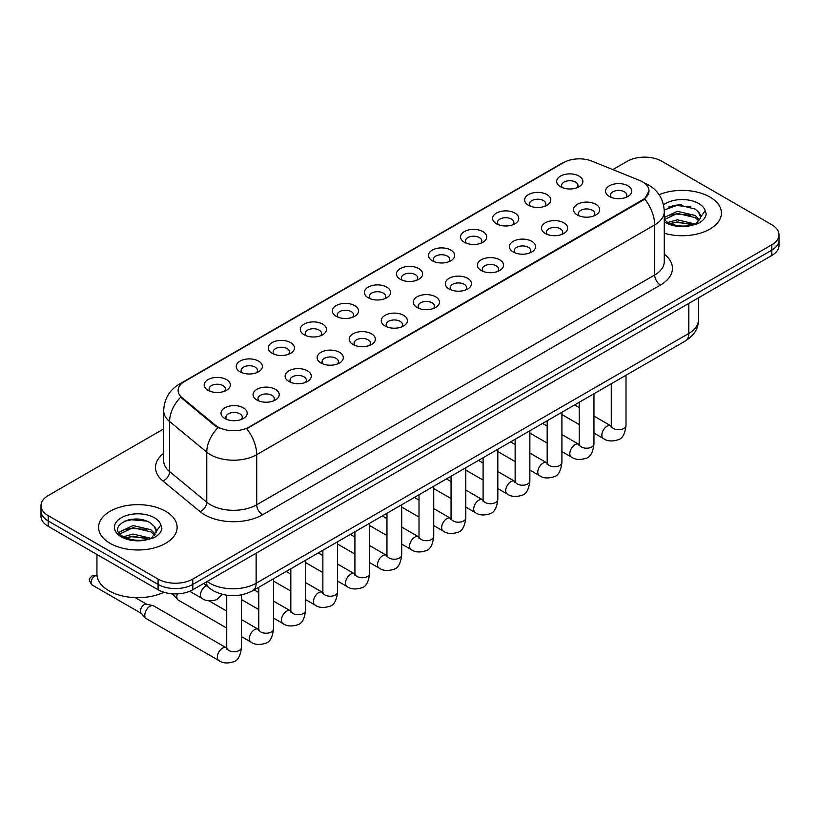 <?xml version="1.0" encoding="UTF-8"?>
<svg xmlns="http://www.w3.org/2000/svg" width="820" height="820" viewBox="0 0 820 820"><rect width="100%" height="100%" fill="white"/><g stroke="black" fill="none" stroke-linecap="round" stroke-linejoin="round"><path stroke-width="1.23" d="M528.459 205.277L528.459 205.277A13.089 7.554 180 0 1 528.459 194.596A13.089 7.554 180 0 1 546.971 194.596A13.089 7.554 180 0 1 546.971 205.277A13.089 7.554 180 0 1 528.459 205.277M544.828 206.281A8.179 4.725 0 0 0 545.894 203.944A8.179 4.725 0 0 0 543.506 200.603A8.179 4.725 0 0 0 534.589 199.578A8.179 4.725 0 0 0 529.535 203.944A8.179 4.725 0 0 0 530.612 206.281M496.418 223.778L496.418 223.778A13.089 7.554 180 0 1 496.418 213.097A13.089 7.554 180 0 1 514.929 213.097A13.089 7.554 180 0 1 514.929 223.778A13.089 7.554 180 0 1 496.418 223.778M512.777 224.782A8.179 4.725 0 0 0 513.853 222.445A8.179 4.725 0 0 0 511.454 219.104A8.179 4.725 0 0 0 502.547 218.079A8.179 4.725 0 0 0 497.494 222.445A8.179 4.725 0 0 0 498.57 224.782M464.376 242.279L464.376 242.279A13.089 7.554 180 0 1 464.376 231.599A13.089 7.554 180 0 1 482.888 231.599A13.089 7.554 180 0 1 482.888 242.279A13.089 7.554 180 0 1 464.376 242.279M480.735 243.284A8.179 4.725 0 0 0 481.811 240.947A8.179 4.725 0 0 0 479.413 237.605A8.179 4.725 0 0 0 470.495 236.58A8.179 4.725 0 0 0 465.452 240.947A8.179 4.725 0 0 0 466.518 243.284M432.324 260.78L432.324 260.78A13.089 7.554 180 0 1 432.324 250.1A13.089 7.554 180 0 1 450.836 250.1A13.089 7.554 180 0 1 450.836 260.78A13.089 7.554 180 0 1 432.324 260.78M448.694 261.785A8.179 4.725 0 0 0 449.76 259.448A8.179 4.725 0 0 0 447.371 256.106A8.179 4.725 0 0 0 438.454 255.082A8.179 4.725 0 0 0 433.401 259.448A8.179 4.725 0 0 0 434.477 261.785M400.283 279.282L400.283 279.282A13.089 7.554 180 0 1 400.283 268.601A13.089 7.554 180 0 1 418.794 268.601A13.089 7.554 180 0 1 418.794 279.282A13.089 7.554 180 0 1 400.283 279.282M416.642 280.286A8.179 4.725 0 0 0 417.718 277.949A8.179 4.725 0 0 0 415.32 274.608A8.179 4.725 0 0 0 406.402 273.583A8.179 4.725 0 0 0 401.359 277.949A8.179 4.725 0 0 0 402.425 280.286M368.241 297.783L368.241 297.783A13.089 7.554 180 0 1 368.241 287.103A13.089 7.554 180 0 1 386.743 287.103A13.089 7.554 180 0 1 386.743 297.783A13.089 7.554 180 0 1 368.241 297.783M384.601 298.787A8.179 4.725 0 0 0 385.677 296.45A8.179 4.725 0 0 0 383.278 293.109A8.179 4.725 0 0 0 374.361 292.084A8.179 4.725 0 0 0 369.308 296.45A8.179 4.725 0 0 0 370.384 298.787M336.19 316.284L336.19 316.284A13.089 7.554 180 0 1 336.19 305.604A13.089 7.554 180 0 1 354.701 305.604A13.089 7.554 180 0 1 354.701 316.284A13.089 7.554 180 0 1 336.19 316.284M352.559 317.289A8.179 4.725 0 0 0 353.625 314.952A8.179 4.725 0 0 0 351.226 311.61A8.179 4.725 0 0 0 342.319 310.585A8.179 4.725 0 0 0 337.266 314.952A8.179 4.725 0 0 0 338.342 317.289M304.148 334.785L304.148 334.785A13.089 7.554 180 0 1 304.148 324.105A13.089 7.554 180 0 1 322.66 324.105A13.089 7.554 180 0 1 322.66 334.785A13.089 7.554 180 0 1 304.148 334.785M320.507 335.79A8.179 4.725 0 0 0 321.583 333.453A8.179 4.725 0 0 0 319.185 330.111A8.179 4.725 0 0 0 310.267 329.087A8.179 4.725 0 0 0 305.224 333.453A8.179 4.725 0 0 0 306.29 335.79M272.096 353.287L272.096 353.287A13.089 7.554 180 0 1 272.096 342.606A13.089 7.554 180 0 1 290.608 342.606A13.089 7.554 180 0 1 290.608 353.287A13.089 7.554 180 0 1 272.096 353.287M288.466 354.291A8.179 4.725 0 0 0 289.532 351.954A8.179 4.725 0 0 0 287.143 348.613A8.179 4.725 0 0 0 278.226 347.588A8.179 4.725 0 0 0 273.173 351.954A8.179 4.725 0 0 0 274.249 354.291M240.055 371.788L240.055 371.788A13.089 7.554 180 0 1 240.055 361.107A13.089 7.554 180 0 1 258.566 361.107A13.089 7.554 180 0 1 258.566 371.788A13.089 7.554 180 0 1 240.055 371.788M256.414 372.792A8.179 4.725 0 0 0 257.49 370.455A8.179 4.725 0 0 0 255.092 367.114A8.179 4.725 0 0 0 246.184 366.089A8.179 4.725 0 0 0 241.131 370.455A8.179 4.725 0 0 0 242.197 372.792M208.013 390.289L208.013 390.289A13.089 7.554 180 0 1 208.013 379.609A13.089 7.554 180 0 1 226.525 379.609A13.089 7.554 180 0 1 226.525 390.289A13.089 7.554 180 0 1 208.013 390.289M224.372 391.294A8.179 4.725 0 0 0 225.449 388.957A8.179 4.725 0 0 0 223.05 385.615A8.179 4.725 0 0 0 214.133 384.59A8.179 4.725 0 0 0 209.079 388.957A8.179 4.725 0 0 0 210.156 391.294M560.511 186.775L560.511 186.775A13.089 7.554 180 0 1 560.511 176.095A13.089 7.554 180 0 1 579.022 176.095A13.089 7.554 180 0 1 579.022 186.775A13.089 7.554 180 0 1 560.511 186.775M576.87 187.78A8.179 4.725 0 0 0 577.946 185.443A8.179 4.725 0 0 0 575.548 182.101A8.179 4.725 0 0 0 566.63 181.076A8.179 4.725 0 0 0 561.587 185.443A8.179 4.725 0 0 0 562.653 187.78M577.341 214.994L577.341 214.994A13.089 7.554 180 0 1 577.341 204.313A13.089 7.554 180 0 1 595.853 204.313A13.089 7.554 180 0 1 595.853 214.994A13.089 7.554 180 0 1 577.341 214.994M593.7 215.998A8.179 4.725 0 0 0 594.777 213.661A8.179 4.725 0 0 0 592.378 210.32A8.179 4.725 0 0 0 583.471 209.295A8.179 4.725 0 0 0 578.418 213.661A8.179 4.725 0 0 0 579.484 215.998M545.3 233.495L545.3 233.495A13.089 7.554 180 0 1 545.3 222.814A13.089 7.554 180 0 1 563.801 222.814A13.089 7.554 180 0 1 563.811 233.495A13.089 7.554 180 0 1 545.3 233.495M561.659 234.499A8.179 4.725 0 0 0 562.735 232.162A8.179 4.725 0 0 0 560.337 228.821A8.179 4.725 0 0 0 551.419 227.796A8.179 4.725 0 0 0 546.366 232.162A8.179 4.725 0 0 0 547.442 234.499M513.248 251.996L513.248 251.996A13.089 7.554 180 0 1 513.248 241.316A13.089 7.554 180 0 1 531.76 241.316A13.089 7.554 180 0 1 531.76 251.996A13.089 7.554 180 0 1 513.248 251.996M529.617 253.001A8.179 4.725 0 0 0 530.683 250.664A8.179 4.725 0 0 0 528.295 247.322A8.179 4.725 0 0 0 519.378 246.297A8.179 4.725 0 0 0 514.324 250.664A8.179 4.725 0 0 0 515.401 253.001M481.207 270.497L481.207 270.497A13.089 7.554 180 0 1 481.207 259.817A13.089 7.554 180 0 1 499.718 259.817A13.089 7.554 180 0 1 499.718 270.497A13.089 7.554 180 0 1 481.207 270.497M497.566 271.502A8.179 4.725 0 0 0 498.642 269.165A8.179 4.725 0 0 0 496.243 265.823A8.179 4.725 0 0 0 487.326 264.798A8.179 4.725 0 0 0 482.283 269.165A8.179 4.725 0 0 0 483.349 271.502M449.165 288.999A13.089 7.554 180 0 1 449.155 288.999A13.089 7.554 180 0 1 449.165 278.318A13.089 7.554 180 0 1 467.666 278.318A13.089 7.554 180 0 1 467.666 288.999A13.089 7.554 180 0 1 449.165 288.999M465.524 290.003A8.179 4.725 0 0 0 466.601 287.666A8.179 4.725 0 0 0 464.202 284.325A8.179 4.725 0 0 0 455.284 283.3A8.179 4.725 0 0 0 450.231 287.666A8.179 4.725 0 0 0 451.307 290.003M417.113 307.5L417.113 307.5A13.089 7.554 180 0 1 417.113 296.819A13.089 7.554 180 0 1 435.625 296.819A13.089 7.554 180 0 1 435.625 307.5A13.089 7.554 180 0 1 417.113 307.5M433.483 308.505A8.179 4.725 0 0 0 434.549 306.167A8.179 4.725 0 0 0 432.15 302.826A8.179 4.725 0 0 0 423.243 301.801A8.179 4.725 0 0 0 418.19 306.167A8.179 4.725 0 0 0 419.266 308.505M385.072 326.001L385.072 326.001A13.089 7.554 180 0 1 385.072 315.321A13.089 7.554 180 0 1 403.583 315.321A13.089 7.554 180 0 1 403.583 326.001A13.089 7.554 180 0 1 385.072 326.001M401.431 327.006A8.179 4.725 0 0 0 402.507 324.669A8.179 4.725 0 0 0 400.109 321.327A8.179 4.725 0 0 0 391.191 320.302A8.179 4.725 0 0 0 386.148 324.669A8.179 4.725 0 0 0 387.214 327.006M353.02 344.502L353.02 344.502A13.089 7.554 180 0 1 353.02 333.822A13.089 7.554 180 0 1 371.532 333.822A13.089 7.554 180 0 1 371.532 344.502A13.089 7.554 180 0 1 353.02 344.502M369.389 345.507A8.179 4.725 0 0 0 370.455 343.17A8.179 4.725 0 0 0 368.067 339.829A8.179 4.725 0 0 0 359.15 338.803A8.179 4.725 0 0 0 354.096 343.17A8.179 4.725 0 0 0 355.173 345.507M320.979 363.004L320.979 363.004A13.089 7.554 180 0 1 320.979 352.323A13.089 7.554 180 0 1 339.49 352.323A13.089 7.554 180 0 1 339.49 363.004A13.089 7.554 180 0 1 320.979 363.004M337.338 364.008A8.179 4.725 0 0 0 338.414 361.671A8.179 4.725 0 0 0 336.015 358.33A8.179 4.725 0 0 0 327.098 357.305A8.179 4.725 0 0 0 322.055 361.671A8.179 4.725 0 0 0 323.121 364.008M288.937 381.505L288.937 381.505A13.089 7.554 180 0 1 288.937 370.824A13.089 7.554 180 0 1 307.438 370.824A13.089 7.554 180 0 1 307.438 381.505A13.089 7.554 180 0 1 288.937 381.505M305.296 382.509A8.179 4.725 0 0 0 306.372 380.172A8.179 4.725 0 0 0 303.974 376.831A8.179 4.725 0 0 0 295.056 375.806A8.179 4.725 0 0 0 290.003 380.172A8.179 4.725 0 0 0 291.079 382.509M256.885 400.006L256.885 400.006A13.089 7.554 180 0 1 256.885 389.326A13.089 7.554 180 0 1 275.397 389.326A13.089 7.554 180 0 1 275.397 400.006A13.089 7.554 180 0 1 256.885 400.006M273.255 401.011A8.179 4.725 0 0 0 274.321 398.674A8.179 4.725 0 0 0 271.922 395.332A8.179 4.725 0 0 0 263.015 394.307A8.179 4.725 0 0 0 257.962 398.674A8.179 4.725 0 0 0 259.038 401.011M224.844 418.507L224.844 418.507A13.089 7.554 180 0 1 224.844 407.827A13.089 7.554 180 0 1 243.355 407.827A13.089 7.554 180 0 1 243.355 418.507A13.089 7.554 180 0 1 224.844 418.507M241.203 419.512A8.179 4.725 0 0 0 242.279 417.175A8.179 4.725 0 0 0 239.881 413.833A8.179 4.725 0 0 0 230.963 412.808A8.179 4.725 0 0 0 225.92 417.175A8.179 4.725 0 0 0 226.986 419.512M609.383 196.492L609.383 196.492A13.089 7.554 180 0 1 609.383 185.812A13.089 7.554 180 0 1 627.894 185.812A13.089 7.554 180 0 1 627.894 196.492A13.089 7.554 180 0 1 609.383 196.492M625.752 197.497A8.179 4.725 0 0 0 626.818 195.16A8.179 4.725 0 0 0 624.43 191.818A8.179 4.725 0 0 0 615.512 190.793A8.179 4.725 0 0 0 610.459 195.16A8.179 4.725 0 0 0 611.535 197.497M639.579 180.41A22.089 12.751 180 0 1 642.531 181.835A22.089 12.751 180 0 1 648.999 190.855A22.089 12.751 180 0 1 642.531 199.865L249.198 426.964A22.089 12.751 180 0 1 215.486 425.262L182.132 397.761A22.089 12.751 180 0 1 178.135 390.443A22.089 12.751 180 0 1 184.613 381.423L563.668 162.585A22.089 12.751 180 0 1 591.948 161.15L639.579 180.41M709.915 197.036A39.268 22.673 0 0 0 659.106 194.709A39.268 22.673 0 0 1 709.915 197.036A39.268 22.673 0 0 1 721.415 213.056A39.268 22.673 0 0 0 709.915 197.036M165.609 511.29A39.268 22.673 0 0 0 122.815 506.37A39.268 22.673 0 0 0 98.584 527.311A39.268 22.673 0 0 0 110.085 543.342A39.268 22.673 0 0 0 152.868 548.262A39.268 22.673 0 0 0 177.11 527.311A39.268 22.673 0 0 0 165.609 511.29A39.268 22.673 0 0 0 122.815 506.37A39.268 22.673 0 0 0 98.584 527.311A39.268 22.673 0 0 0 110.085 543.342A39.268 22.673 0 0 0 152.868 548.262A39.268 22.673 0 0 0 177.11 527.311A39.268 22.673 0 0 0 165.609 511.29M648.999 190.855L644.674 198.973L642.531 200.531L246.707 428.737A28.628 16.533 60 0 1 256.711 454.68A32.718 18.891 180 0 1 210.443 454.68A32.718 18.891 180 0 1 206.773 452.158L169.607 421.511A32.718 18.891 180 0 1 163.692 410.676L163.692 460.768A32.718 18.891 0 0 0 169.607 471.613L206.773 502.25A32.718 18.891 0 0 0 210.443 504.771A32.718 18.891 0 0 0 256.711 504.771L654.678 275.007A32.718 18.891 0 0 0 664.261 261.652L664.261 211.56A32.718 18.891 180 0 1 654.678 224.916A28.628 16.533 -120 0 0 644.674 198.973M163.692 428.901L48.185 495.587A24.538 14.165 0 0 0 41 505.612L41 516.292A24.538 14.165 0 0 0 48.185 526.317L158.086 589.764L158.086 584.424A24.538 14.165 0 0 0 192.792 584.424L771.815 250.131A24.538 14.165 0 0 0 779 240.116A24.538 14.165 0 0 1 771.815 250.131L192.792 584.424A24.538 14.165 0 0 1 158.086 584.424L48.185 520.966L158.086 584.424L158.086 579.074A24.538 14.165 0 0 0 192.792 579.074L771.815 244.79A24.538 14.165 0 0 0 779 234.766A24.538 14.165 0 0 0 771.815 224.752L661.914 161.294A24.538 14.165 0 0 0 627.208 161.294L612.837 169.596M41 510.952A24.538 14.165 0 0 0 48.185 520.966A24.538 14.165 0 0 1 41 510.952M220.447 428.737L215.486 426.226L180.646 397.218A28.628 19.147 129.5 0 0 169.607 421.511L169.607 471.613A8.179 5.473 -50.5 0 1 162.913 481.002A40.897 23.616 180 0 1 163.692 453.286M664.261 233.239A39.268 22.673 0 0 0 721.415 213.056A39.268 22.673 0 0 1 664.261 233.239M41 505.612A24.538 14.165 0 0 0 48.185 515.626L158.086 579.074M137.401 519.111A32.718 18.891 0 0 0 127.971 519.993M681.707 204.856A32.718 18.891 0 0 0 672.277 205.738M158.086 589.764A24.538 14.165 0 0 0 192.792 589.764L771.815 255.471A24.538 14.165 0 0 0 779 245.457L779 234.766M664.261 219.668L667.336 222.148C674.491 226.033 682.947 227.017 692.705 225.121L697.902 223.604C702.894 221.041 705.671 217.843 706.215 214.01L705.19 210.689L700.649 217.064A18.491 10.68 0 0 0 698.558 212.134L695.247 209.12L678.406 204.836L664.22 210.002M700.372 218.335L695.852 223.788M667.88 222.466L677.371 219.791L695.421 224.096M690.655 223.747L675.916 222.486L670.063 223.542L677.371 221.902L693.371 224.977M664.261 217.495L677.371 211.304L695.227 215.486L699.532 219.955M664.261 219.616L677.371 213.425L695.227 217.597L698.814 220.959M698.558 212.134L700.639 217.32M668.669 206.988L675.916 205.512L690.84 206.835M670.032 215.065L675.916 213.999L690.655 215.26M96.944 554.463L96.944 574.072A40.897 23.616 0 0 0 108.927 590.769A40.897 23.616 0 0 0 163.928 592.255M156.066 532.59L156.333 531.319A18.491 10.68 0 0 0 154.252 526.389L150.941 523.375C133.896 511.311 105.493 527.055 123.02 536.403C130.185 540.288 138.641 541.272 148.399 539.375L153.596 537.858C158.588 535.296 161.355 532.098 161.909 528.264L160.884 524.943L151.546 538.043M123.574 536.721L133.055 534.035L151.116 538.351M146.339 538.002L131.6 536.741L125.747 537.797L133.055 536.157L149.066 539.232M119.423 533.297L119.986 531.698L133.055 525.558L150.921 529.73L155.216 534.209M119.935 533.902L133.055 527.68L150.921 531.852L154.508 535.214M154.252 526.389L156.323 531.575M124.353 521.243L131.6 519.767L146.524 521.089M125.726 529.32L131.6 528.254L146.339 529.515M226.73 628.079L178.36 600.148A7.359 4.254 -60 0 1 177.766 599.676A7.359 4.254 -60 0 1 176.833 596.786A7.359 4.254 -60 0 1 177.345 593.875M177.766 599.676L173.163 594.695A5.32 3.075 -60 0 1 172.671 593.823M241.459 594.889L241.459 647.472C240.455 656.02 237.8 660.797 233.515 661.801C227.437 663.687 222.548 663.257 218.848 660.53L146.309 618.649A7.359 4.254 -60 0 1 145.714 618.178A7.359 4.254 -60 0 1 144.791 615.287A7.359 4.254 -60 0 1 149.988 606.267A7.359 4.254 -60 0 1 152.961 605.621A7.359 4.254 -60 0 1 153.678 605.898L226.709 648.046M145.714 618.178L141.122 613.196A5.32 3.075 -60 0 1 140.446 611.105A5.32 3.075 -60 0 1 144.207 604.596A5.32 3.075 -60 0 1 146.36 604.135L152.961 605.621M249.198 426.964L249.198 427.62M215.486 425.262L215.486 426.226M182.132 397.761L182.132 398.725M642.531 199.865L642.531 200.531M262.502 514.796A8.179 4.725 60 0 1 256.711 504.771L256.711 454.68L654.678 224.916L654.678 275.007A8.179 4.725 60 0 0 660.459 285.032L262.502 514.796A40.897 23.616 180 0 1 204.651 514.796A40.897 23.616 180 0 1 200.07 511.639L162.913 481.002M664.261 211.56C663.708 199.793 658.542 190.968 648.753 185.095L644.622 183.075A28.628 13.407 112 0 0 644.233 182.942M182.173 383.094A28.628 16.533 -120 0 0 179.211 384.211C169.422 390.094 164.246 398.909 163.692 410.676M179.211 384.211L561.259 163.641A28.628 16.533 60 0 1 563.432 162.719M217.925 427.743A28.628 19.147 129.5 0 0 206.773 452.158L206.773 502.25A8.179 5.473 -50.5 0 1 200.07 511.639M664.261 254.159A40.897 23.616 180 0 1 660.459 285.032M192.792 579.074L192.792 589.764M771.815 244.79L771.815 255.471M48.185 515.626L48.185 526.317M207.152 581.482A32.718 18.891 0 0 0 209.858 583.256A32.718 18.891 0 0 0 256.137 583.256L688.81 333.453A32.718 18.891 0 0 0 698.394 320.097C698.63 328.215 694.304 335.165 685.418 340.946L252.744 590.749A16.359 9.45 60 0 0 256.137 583.256L256.137 553.192M688.81 303.4L688.81 333.453A16.359 9.45 60 0 1 685.418 340.946M206.261 581.995A16.359 10.947 129.5 0 0 209.192 587.94L203.739 583.451M626.008 375.242L626.008 425.457A7.359 4.254 180 0 1 623.507 428.645A7.359 4.254 180 0 1 613.432 428.47A7.359 4.254 180 0 1 611.279 425.457L611.043 427.046L611.699 426.502M626.008 425.457C624.994 434.005 622.349 438.782 618.065 439.786C611.976 441.672 607.087 441.242 603.397 438.515A7.359 4.254 -60 0 1 602.259 432.611A7.359 4.254 -60 0 1 607.077 426.133A7.359 4.254 -60 0 1 607.405 425.949A7.359 4.254 -60 0 1 610.756 425.764L611.259 426.031M593.957 393.743L593.957 443.958A7.359 4.254 180 0 1 591.466 447.146A7.359 4.254 180 0 1 581.39 446.972A7.359 4.254 180 0 1 579.238 443.958L579.002 445.547L579.658 445.004M593.957 443.958C592.952 452.507 590.297 457.283 586.013 458.288C579.935 460.174 575.045 459.743 571.345 457.017A7.359 4.254 -60 0 1 570.218 451.113A7.359 4.254 -60 0 1 575.025 444.635A7.359 4.254 -60 0 1 575.353 444.45A7.359 4.254 -60 0 1 578.705 444.266L579.217 444.532M561.915 412.245L561.915 462.459A7.359 4.254 180 0 1 559.424 465.647A7.359 4.254 180 0 1 549.349 465.473A7.359 4.254 180 0 1 547.186 462.459L546.95 464.048L547.606 463.505M561.915 462.459C560.9 471.008 558.256 475.784 553.971 476.789C547.893 478.675 543.004 478.244 539.304 475.518A7.359 4.254 -60 0 1 538.176 469.614A7.359 4.254 -60 0 1 542.983 463.136A7.359 4.254 -60 0 1 543.311 462.952A7.359 4.254 -60 0 1 546.663 462.767L547.165 463.033M529.864 430.746L529.864 480.961A7.359 4.254 180 0 1 527.373 484.148A7.359 4.254 180 0 1 517.297 483.974A7.359 4.254 180 0 1 515.144 480.961L514.909 482.549L515.565 482.006M529.864 480.961C528.859 489.509 526.214 494.286 521.93 495.29C515.841 497.176 510.952 496.746 507.252 494.019A7.359 4.254 -60 0 1 506.124 488.115A7.359 4.254 -60 0 1 510.942 481.637A7.359 4.254 -60 0 1 511.26 481.453A7.359 4.254 -60 0 1 514.622 481.268L515.124 481.535M497.822 449.247L497.822 499.462A7.359 4.254 180 0 1 495.331 502.65A7.359 4.254 180 0 1 485.255 502.476A7.359 4.254 180 0 1 483.103 499.462L482.857 501.051L483.523 500.507M497.822 499.462C496.817 508.01 494.163 512.787 489.878 513.791C483.8 515.678 478.911 515.247 475.21 512.52A7.359 4.254 -60 0 1 474.083 506.616A7.359 4.254 -60 0 1 478.89 500.138A7.359 4.254 -60 0 1 479.218 499.954A7.359 4.254 -60 0 1 482.57 499.769L483.072 500.036M705.19 210.689A23.401 13.509 0 0 0 698.701 203.503A23.401 13.509 0 0 0 663.513 204.897M664.261 221.769A23.401 13.509 0 0 0 665.604 222.62A23.401 13.509 0 0 0 692.705 225.121M160.884 524.943A23.401 13.509 0 0 0 154.396 517.758A23.401 13.509 0 0 0 121.298 517.758A23.401 13.509 0 0 0 121.298 536.864A23.401 13.509 0 0 0 148.399 539.375M465.78 467.748L465.78 517.963A7.359 4.254 180 0 1 463.279 521.151A7.359 4.254 180 0 1 453.214 520.977A7.359 4.254 180 0 1 451.051 517.963L450.815 519.552L451.471 519.009M465.78 517.963C464.766 526.512 462.121 531.288 457.837 532.293C451.758 534.179 446.859 533.748 443.169 531.022A7.359 4.254 -60 0 1 442.041 525.118A7.359 4.254 -60 0 1 446.849 518.64A7.359 4.254 -60 0 1 447.177 518.455A7.359 4.254 -60 0 1 450.529 518.271L451.031 518.537M433.729 486.25L433.729 536.464A7.359 4.254 180 0 1 431.238 539.652A7.359 4.254 180 0 1 421.162 539.478A7.359 4.254 180 0 1 419.01 536.464L418.774 538.053L419.43 537.51M433.729 536.464C432.724 545.013 430.08 549.789 425.785 550.794C419.707 552.68 414.817 552.249 411.117 549.523A7.359 4.254 -60 0 1 409.99 543.619A7.359 4.254 -60 0 1 414.797 537.141A7.359 4.254 -60 0 1 415.125 536.957A7.359 4.254 -60 0 1 418.487 536.772L418.989 537.038M401.687 504.751L401.687 554.966A7.359 4.254 180 0 1 399.196 558.153A7.359 4.254 180 0 1 389.121 557.979A7.359 4.254 180 0 1 386.958 554.966L386.722 556.554L387.388 556.011M401.687 554.966C400.672 563.514 398.028 568.291 393.743 569.295C387.665 571.181 382.776 570.751 379.076 568.024A7.359 4.254 -60 0 1 377.948 562.12A7.359 4.254 -60 0 1 382.755 555.642A7.359 4.254 -60 0 1 383.083 555.458A7.359 4.254 -60 0 1 386.435 555.273L386.937 555.54M369.646 523.252L369.646 573.467A7.359 4.254 180 0 1 367.145 576.655A7.359 4.254 180 0 1 357.069 576.48A7.359 4.254 180 0 1 354.916 573.467L354.681 575.056L355.337 574.512M369.646 573.467C368.631 582.015 365.986 586.792 361.702 587.797C355.613 589.682 350.724 589.252 347.024 586.525A7.359 4.254 -60 0 1 345.896 580.621A7.359 4.254 -60 0 1 350.714 574.143A7.359 4.254 -60 0 1 351.042 573.959A7.359 4.254 -60 0 1 354.394 573.774L354.896 574.041M337.594 541.753L337.594 591.968A7.359 4.254 180 0 1 335.103 595.156A7.359 4.254 180 0 1 325.027 594.982A7.359 4.254 180 0 1 322.875 591.968L322.639 593.557L323.295 593.014M337.594 591.968C336.589 600.517 333.935 605.293 329.65 606.298C323.572 608.184 318.683 607.753 314.982 605.027A7.359 4.254 -60 0 1 313.855 599.123A7.359 4.254 -60 0 1 318.662 592.645A7.359 4.254 -60 0 1 318.99 592.46A7.359 4.254 -60 0 1 322.342 592.276L322.844 592.542M305.553 560.255L305.553 610.47A7.359 4.254 180 0 1 303.062 613.657A7.359 4.254 180 0 1 292.986 613.483A7.359 4.254 180 0 1 290.823 610.47L290.587 612.058L291.243 611.515M305.553 610.47C304.538 619.018 301.893 623.794 297.609 624.799C291.531 626.685 286.641 626.255 282.941 623.528A7.359 4.254 -60 0 1 281.813 617.624A7.359 4.254 -60 0 1 286.621 611.146A7.359 4.254 -60 0 1 286.949 610.961A7.359 4.254 -60 0 1 290.3 610.777L290.803 611.043M273.501 578.756L273.501 628.971A7.359 4.254 180 0 1 271.01 632.159A7.359 4.254 180 0 1 260.934 631.984A7.359 4.254 180 0 1 258.782 628.971L258.546 630.559L259.202 630.016M273.501 628.971C272.496 637.519 269.852 642.296 265.567 643.3C259.479 645.186 254.589 644.756 250.889 642.029A7.359 4.254 -60 0 1 249.762 636.125A7.359 4.254 -60 0 1 254.569 629.647A7.359 4.254 -60 0 1 254.897 629.463A7.359 4.254 -60 0 1 258.259 629.278L258.761 629.545M97.467 575.814L92.147 575.814A5.32 3.075 60 0 1 94.812 576.07A5.32 3.075 -60 0 1 97.037 575.63M241.459 647.472A7.359 4.254 180 0 1 238.968 650.66A7.359 4.254 180 0 1 228.893 650.486A7.359 4.254 180 0 1 226.73 647.472L226.494 649.061L227.16 648.518M218.848 660.53A7.359 4.254 -60 0 1 217.72 654.626A7.359 4.254 -60 0 1 222.527 648.149A7.359 4.254 -60 0 1 222.855 647.964A7.359 4.254 -60 0 1 226.207 647.779M141.317 613.401L92.147 585.019A5.32 3.075 -60 0 1 91.338 580.765A5.32 3.075 -60 0 1 94.812 576.07M189.707 591.271L202.017 598.385A7.359 4.254 -60 0 1 200.89 592.481A7.359 4.254 -60 0 1 205.697 585.992A7.359 4.254 -60 0 1 206.025 585.818A7.359 4.254 -60 0 1 206.404 585.644M561.259 163.641L566.507 161.191M252.744 590.749C239.583 597.36 226.412 597.36 213.251 590.749L209.192 587.94M698.394 320.097L698.394 297.865M603.397 438.515L593.957 433.073M579.238 424.565L561.915 414.571M611.279 383.75L611.279 425.457M610.756 425.764L593.957 416.068M579.238 407.571L574.625 404.906M571.345 457.017L561.915 451.574M547.186 443.066L529.864 433.073M579.238 402.251L579.238 443.958M578.705 444.266L561.915 434.569M547.186 426.072L542.584 423.407M539.304 475.518L529.864 470.075M515.144 461.568L497.822 451.574M547.186 420.752L547.186 462.459M546.663 462.767L529.864 453.07M515.144 444.573L510.542 441.908M507.252 494.019L497.822 488.577M483.103 480.069L465.78 470.075M515.144 439.253L515.144 480.961M514.622 481.268L497.822 471.572M483.103 463.074L478.49 460.409M475.21 512.52L465.78 507.078M451.051 498.57L433.729 488.577M483.103 457.755L483.103 499.462M482.57 499.769L465.78 490.073M451.051 481.576L446.449 478.911M443.169 531.022L433.729 525.579M419.01 517.071L401.687 507.078M451.051 476.256L451.051 517.963M450.529 518.271L433.729 508.574M419.01 500.077L414.397 497.412M411.117 549.523L401.687 544.08M386.958 535.573L369.646 525.579M419.01 494.757L419.01 536.464M418.487 536.772L401.687 527.076M386.958 518.578L382.356 515.913M379.076 568.024L369.646 562.582M354.916 554.074L337.594 544.08M386.958 513.258L386.958 554.966M386.435 555.273L369.646 545.577M354.916 537.079L350.314 534.414M347.024 586.525L337.594 581.083M322.875 572.575L305.553 562.582M354.916 531.76L354.916 573.467M354.394 573.774L337.594 564.078M322.875 555.581L318.262 552.916M314.982 605.027L305.553 599.584M290.823 591.076L273.501 581.083M322.875 550.261L322.875 591.968M322.342 592.276L305.553 582.579M290.823 574.082L286.221 571.417M282.941 623.528L273.501 618.085M258.782 609.578L241.459 599.584M290.823 568.762L290.823 610.47M290.3 610.777L273.501 601.08M258.782 592.583L254.179 589.918M250.889 642.029L241.459 636.586M171.288 593.711L173.358 594.9M258.782 587.264L258.782 628.971M258.259 629.278L241.459 619.582M226.73 611.084L208.967 600.824M226.73 595.258L226.73 647.472M135.269 597.636L146.626 604.197M92.147 585.019C87.33 578.674 89.503 579.033 92.147 575.814M202.017 598.385C205.646 601.101 210.535 601.521 216.685 599.656L222.353 594.387"/></g></svg>

